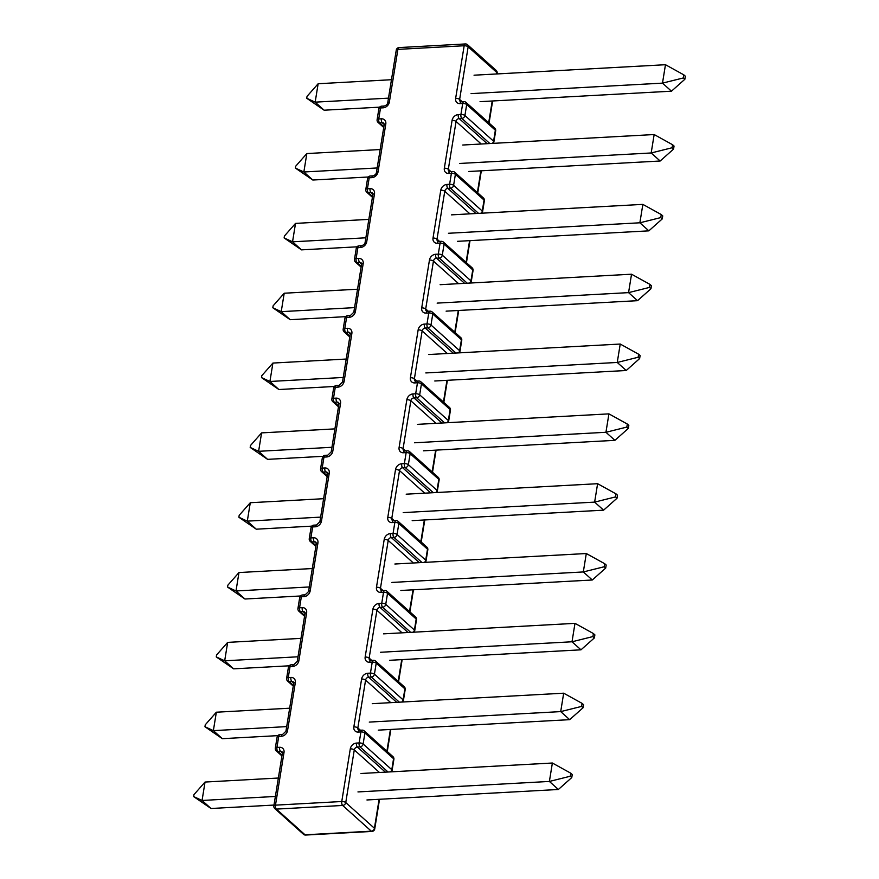 <?xml version="1.0" encoding="UTF-8"?>
<svg xmlns="http://www.w3.org/2000/svg" width="879" height="879" viewBox="0 0 879 879"><rect width="100%" height="100%" fill="white"/><g stroke="black" fill="none" stroke-linecap="round" stroke-linejoin="round"><path stroke-width="1.32" d="M366.939 799.967L558.363 789.485L549.386 781.442L552.375 763.016L570.779 773.201L570.295 776.234L571.768 777.563L572.262 774.531L570.779 773.201M357.962 791.924L549.386 781.442L570.295 776.234M360.95 773.498L552.375 763.016M571.768 777.563L558.363 789.485M275.38 796.451L202.06 800.461L211.037 808.504L193.633 796.572L193.951 794.649L205.038 782.046L202.06 800.461L193.633 796.572M273.984 805.065L211.037 808.504M278.368 778.025L205.038 782.046M286.686 726.614L213.366 730.636L222.343 738.679L204.95 726.735L205.257 724.812L216.355 712.21L213.366 730.636L204.95 726.735M277.819 735.635L222.343 738.679M289.674 708.199L216.355 712.21M378.256 730.141L569.669 719.659L560.703 711.605L563.681 693.19L582.096 703.376L581.601 706.408L583.085 707.738L583.568 704.694L582.096 703.376M369.279 722.088L560.703 711.605L581.601 706.408M372.256 703.672L563.681 693.19M583.085 707.738L569.669 719.659M389.562 660.305L580.986 649.823L572.009 641.78L574.987 623.354L593.402 633.539L592.907 636.572L594.391 637.901L594.885 634.869L593.402 633.539M380.585 652.262L572.009 641.78L592.907 636.572M383.574 633.847L574.987 623.354M594.391 637.901L580.986 649.823M298.003 656.789L224.683 660.799L233.66 668.842L216.256 656.91L216.575 654.987L227.661 642.384L224.683 660.799L216.256 656.91M289.136 665.81L233.66 668.842M300.981 638.363L227.661 642.384M309.309 586.952L235.99 590.974L244.966 599.017L227.573 587.084L227.881 585.15L238.978 572.548L235.99 590.974L227.573 587.084M300.442 595.984L244.966 599.017M312.298 568.537L238.978 572.548M400.868 590.479L592.292 579.997L583.315 571.943L586.304 553.528L604.708 563.714L604.225 566.746L605.697 568.076L606.191 565.032L604.708 563.714M391.891 582.436L583.315 571.943L604.225 566.746M394.88 564.01L586.304 553.528M605.697 568.076L592.292 579.997M412.185 520.643L603.609 510.161L594.633 502.118L597.61 483.703L616.025 493.877L615.531 496.91L617.014 498.239L617.497 495.207L616.025 493.877M403.208 512.6L594.633 502.118L615.531 496.91M406.186 494.185L597.61 483.703M617.014 498.239L603.609 510.161M320.615 517.127L247.296 521.137L256.272 529.191L238.879 517.248L239.187 515.325L250.284 502.722L247.296 521.137L238.879 517.248M311.748 526.147L256.272 529.191M323.604 498.701L250.284 502.722M331.932 447.29L258.613 451.312L267.59 459.354L250.185 447.422L250.504 445.488L261.59 432.886L258.613 451.312L250.185 447.422M323.065 456.322L267.59 459.354M334.91 428.875L261.59 432.886M343.239 377.465L269.919 381.475L278.896 389.529L261.502 377.585L261.81 375.663L272.908 363.06L269.919 381.475L261.502 377.585M334.372 386.485L278.896 389.529M346.227 359.039L272.908 363.06M423.491 450.817L614.915 440.335L605.939 432.281L608.927 413.866L627.331 424.052L626.837 427.084L628.32 428.414L628.815 425.37L627.331 424.052M414.514 442.774L605.939 432.281L626.837 427.084M417.503 424.348L608.927 413.866M628.32 428.414L614.915 440.335M434.797 380.992L626.222 370.498L617.245 362.456L620.233 344.041L638.637 354.215L638.154 357.259L639.626 358.577L640.121 355.545L638.637 354.215M425.832 372.938L617.245 362.456L638.154 357.259M428.809 354.523L620.233 344.041M639.626 358.577L626.222 370.498M446.114 311.155L637.539 300.673L628.562 292.63L631.54 274.204L649.955 284.389L649.46 287.422L650.943 288.751L651.427 285.708L649.955 284.389M437.138 303.112L628.562 292.63L649.46 287.422M440.115 284.686L631.54 274.204M650.943 288.751L637.539 300.673M354.556 307.628L281.225 311.649L290.202 319.692L272.809 307.76L273.116 305.837L284.214 293.223L281.225 311.649L272.809 307.76M345.678 316.66L290.202 319.692M357.533 289.213L284.214 293.223M365.862 237.802L292.542 241.813L301.519 249.867L284.115 237.923L284.433 236.001L295.52 223.398L292.542 241.813L284.115 237.923M356.995 246.823L301.519 249.867M368.839 219.376L295.52 223.398M377.168 167.966L303.848 171.987L312.825 180.03L295.432 168.098L295.74 166.175L306.837 153.561L303.848 171.987L295.432 168.098M368.301 176.998L312.825 180.03M380.157 149.551L306.837 153.561M388.485 98.14L315.165 102.151L324.131 110.205L306.738 98.261L307.046 96.338L318.143 83.736L315.165 102.151L306.738 98.261M379.607 107.161L324.131 110.205M391.463 79.714L318.143 83.736M457.421 241.329L648.845 230.847L639.868 222.794L642.857 204.378L661.261 214.553L660.766 217.596L662.25 218.915L662.744 215.882L661.261 214.553M448.444 233.276L639.868 222.794L660.766 217.596M451.432 214.861L642.857 204.378M662.25 218.915L648.845 230.847M468.727 171.493L660.151 161.011L651.174 152.968L654.163 134.542L672.578 144.727L672.083 147.76L673.556 149.089L674.05 146.057L672.578 144.727M459.761 163.45L651.174 152.968L672.083 147.76M462.739 145.024L654.163 134.542M673.556 149.089L660.151 161.011M480.044 101.667L671.468 91.185L662.491 83.131L665.469 64.716L683.884 74.891L683.39 77.934L684.873 79.253L685.367 76.22L683.884 74.891M471.067 93.613L662.491 83.131L683.39 77.934M474.045 75.198L665.469 64.716M684.873 79.253L671.468 91.185M374.487 193.852L366.741 241.692A3 1.121 -170.8 0 0 365.115 242.406L372.861 194.567A3 1.121 9.2 0 1 374.487 193.852A6.01 4.813 -48.1 0 0 370.081 188.644L367.422 188.787L369.202 177.789L371.861 177.646A6.01 4.813 -48.1 0 0 378.047 171.855L385.793 124.016A6.01 4.813 -48.1 0 0 381.387 118.808L378.739 118.962L380.519 107.963L383.167 107.809A6.01 4.813 -48.1 0 0 389.364 102.03L397.89 49.378L464.167 45.752L455.641 98.393A6.01 4.813 -48.1 0 0 460.058 103.601L462.706 103.458L460.926 114.457L458.278 114.6A6.01 4.813 -48.1 0 0 452.081 120.39L444.334 168.23A6.01 4.813 -48.1 0 0 448.74 173.438L451.399 173.295L449.619 184.282L446.961 184.436A6.01 4.813 -48.1 0 0 440.775 190.216L433.017 238.055A6.01 4.813 -48.1 0 0 437.434 243.263L440.082 243.12L438.302 254.119L435.654 254.262A6.01 4.813 -48.1 0 0 429.457 260.052L421.711 307.892A6.01 4.813 -48.1 0 0 426.128 313.1A3 1.406 -93.1 0 1 427.304 311.298L429.952 311.155A3 1.406 -93.1 0 0 428.776 312.946L426.128 313.1M360.544 247.471L357.896 247.625A3 1.406 86.9 0 1 359.071 245.823L361.719 245.68A3 1.406 86.9 0 0 360.544 247.471A6.01 4.813 -48.1 0 0 366.741 241.692M361.577 264.15L359.665 262.425L357.006 262.568A3 1.406 -93.1 0 1 356.116 258.624A3 1.121 9.2 0 0 354.49 259.338L356.27 248.339A3 1.121 9.2 0 1 357.896 247.625L356.116 258.624L358.764 258.47A6.01 4.813 -48.1 0 1 363.181 263.678L355.435 311.518A6.01 4.813 -48.1 0 1 349.238 317.308L346.59 317.451L344.81 328.449L347.458 328.306A6.01 4.813 -48.1 0 1 351.864 333.515L344.118 381.354A6.01 4.813 -48.1 0 1 337.932 387.134L335.273 387.287L333.493 398.275L336.141 398.132A6.01 4.813 -48.1 0 1 340.558 403.34L332.811 451.18A6.01 4.813 -48.1 0 1 326.614 456.97L323.966 457.113L322.186 468.111L324.834 467.969A6.01 4.813 -48.1 0 1 329.251 473.177L321.494 521.005A6.01 4.813 -48.1 0 1 315.308 526.796L312.66 526.95L310.869 537.937L313.528 537.794A6.01 4.813 -48.1 0 1 317.934 543.002L310.188 590.842A6.01 4.813 -48.1 0 1 303.991 596.632L301.343 596.775L299.563 607.774L302.211 607.631A6.01 4.813 -48.1 0 1 306.628 612.839L298.882 660.667A6.01 4.813 -48.1 0 1 292.685 666.458L290.037 666.601L288.257 677.599L290.905 677.456A6.01 4.813 -48.1 0 1 295.322 682.664L287.565 730.504A6.01 4.813 -48.1 0 1 281.379 736.294L278.72 736.437L276.94 747.436L279.599 747.293A6.01 4.813 -48.1 0 1 284.005 752.501L275.479 805.142L341.766 801.516L350.292 748.864A6.01 4.813 -48.1 0 1 356.478 743.074L359.137 742.931L360.917 731.932L358.258 732.086A6.01 4.813 -48.1 0 1 353.852 726.878L361.599 679.038A6.01 4.813 -48.1 0 1 367.796 673.248L370.444 673.105L372.224 662.107L369.576 662.25A6.01 4.813 -48.1 0 1 365.159 657.042L372.905 609.202A3 1.121 9.2 0 1 376.904 610.257L369.147 658.096L371.718 660.404M460.794 337.624A3 2.406 131.9 0 1 461.431 339.712A3 1.121 9.2 0 1 461.75 340.338A3 3 0 0 0 460.794 337.624L432.116 311.913A3 2.406 131.9 0 1 432.765 314.012L430.985 324.999L459.651 350.71L461.431 339.712L432.765 314.012A3 1.121 9.2 0 0 428.776 312.946L426.996 323.944L424.348 324.098A6.01 4.813 -48.1 0 0 418.151 329.878L410.405 377.717A6.01 4.813 -48.1 0 0 414.811 382.925L417.47 382.783L415.679 393.781L413.031 393.924A6.01 4.813 -48.1 0 0 406.845 399.714L399.088 447.554A6.01 4.813 -48.1 0 0 403.505 452.762L406.153 452.608L404.373 463.607L401.725 463.76A6.01 4.813 -48.1 0 0 395.528 469.54L387.782 517.379A6.01 4.813 -48.1 0 0 392.199 522.587L394.847 522.445L393.067 533.443L390.408 533.586A6.01 4.813 -48.1 0 0 384.222 539.376L376.476 587.216A6.01 4.813 -48.1 0 0 380.882 592.424L383.53 592.27L381.75 603.269L379.102 603.412A6.01 4.813 -48.1 0 0 372.905 609.202M488.691 122.73L492.218 100.997M496.591 73.957L496.833 72.507L468.155 46.807L459.629 99.448L462.2 101.755M477.385 192.556L480.901 170.823M481.242 144.013L456.069 121.445L448.323 169.284L450.894 171.581M466.079 262.392L469.595 240.659M469.935 213.839L444.763 191.281L437.017 239.11L439.577 241.417M454.762 332.218L458.289 310.485M458.618 283.675L433.446 261.107L425.7 308.947L428.271 311.243M443.455 402.055L446.971 380.321M447.312 353.501L422.14 330.943L414.394 378.772L416.954 381.079M432.149 471.88L435.665 450.147M435.995 423.337L410.834 400.769L403.087 448.609L405.648 450.905M420.832 541.717L424.359 519.983M424.689 493.163L399.516 470.595L391.77 518.434L394.341 520.742M409.526 611.542L413.042 589.809M413.383 562.999L388.21 540.431L380.464 588.271L383.024 590.567M398.209 681.379L401.736 659.646M402.066 632.825L376.904 610.257A3 2.406 -48.1 0 1 379.992 607.367L408.032 632.506M390.759 702.662L365.587 680.093L357.841 727.933L360.412 730.229M386.903 751.204L390.419 729.471M379.453 772.487L354.281 749.919L345.755 802.571A3 2.406 131.9 0 1 342.656 805.461L276.38 809.098L305.046 834.797L371.323 831.171L342.656 805.461A3 1.406 -93.1 0 1 341.766 801.516A3 1.121 -170.8 0 1 345.755 802.571L374.421 828.271L379.113 799.308M282.412 752.962L280.489 751.237L277.841 751.38L282.06 755.171M388.057 772.015L360.027 746.886L357.379 747.029L385.409 772.169M391.386 771.839A3 3 0 0 0 392.111 770.323L393.891 759.324A3 3 0 0 0 392.924 756.61L364.258 730.899A3 2.406 131.9 0 1 364.906 732.987L363.126 743.986L391.792 769.696L393.572 758.698L364.906 732.987A3 1.121 -170.8 0 0 360.917 731.932A3 1.406 86.9 0 1 362.093 730.141L359.434 730.284A3 1.406 86.9 0 0 358.258 732.086M293.718 683.137L291.795 681.412L289.147 681.555L293.377 685.345M399.374 702.189L371.334 677.05L368.686 677.193L396.715 702.332M402.692 702.002A3 3 0 0 0 403.417 700.486L405.197 689.488A3 3 0 0 0 404.241 686.774L375.575 661.074A3 2.406 131.9 0 1 376.212 663.162L374.432 674.16L403.098 699.86L404.889 688.861L376.212 663.162A3 1.121 -170.8 0 0 372.224 662.107A3 1.406 86.9 0 1 373.399 660.305L370.751 660.448A3 1.406 86.9 0 0 369.576 662.25M305.035 613.3L303.112 611.575L300.453 611.718L304.683 615.509M410.68 632.353L382.651 607.224L379.992 607.367A3 1.406 86.9 0 1 379.102 603.412M414.009 632.177A3 3 0 0 0 414.723 630.661A3 1.121 9.2 0 0 414.416 630.034L416.196 619.036L387.529 593.325L385.749 604.323L414.416 630.034A3 2.406 131.9 0 1 413.075 632.221M316.341 543.475L314.418 541.75L311.77 541.893L316 545.683M421.986 562.527L393.957 537.388L391.309 537.541L419.338 562.67M425.315 562.34A3 3 0 0 0 426.04 560.824A3 1.121 9.2 0 0 425.722 560.198L427.502 549.199L398.835 523.499L397.055 534.498L425.722 560.198A3 2.406 131.9 0 1 424.392 562.395M327.647 473.638L325.724 471.913L323.076 472.056L327.307 475.847M433.303 492.69L405.263 467.562L402.615 467.705L430.655 492.844M436.621 492.515A3 3 0 0 0 437.346 490.998A3 1.121 9.2 0 0 437.028 490.372L438.819 479.374L410.141 453.674L408.361 464.661L437.028 490.372A3 2.406 131.9 0 1 435.698 492.57M338.964 403.813L337.042 402.088L334.394 402.23L338.613 406.021M444.609 422.865L416.58 397.726L413.932 397.879L441.961 423.008M447.938 422.678A3 3 0 0 0 448.653 421.162A3 1.121 9.2 0 0 448.345 420.536L450.125 409.548L421.459 383.837L419.679 394.836L448.345 420.536A3 2.406 131.9 0 1 447.015 422.733M350.271 333.976L348.348 332.251L345.7 332.405L349.93 336.185M455.926 353.039L427.886 327.9L425.238 328.043L453.267 353.182M354.49 259.338A3 3 0 0 0 355.446 262.052A3 2.406 131.9 0 0 357.006 262.568L361.236 266.359M467.232 283.203L439.203 258.063L436.544 258.217L464.584 283.346M470.551 283.016A3 3 0 0 0 471.276 281.5A3 1.121 9.2 0 0 470.968 280.873L472.748 269.886L444.082 244.175L442.291 255.174L470.968 280.873A3 2.406 131.9 0 1 469.628 283.071M372.894 194.314L370.971 192.589L368.323 192.743L372.542 196.522M478.539 213.377L450.509 188.238L447.861 188.381L475.891 213.52M481.868 213.19A3 3 0 0 0 482.593 211.674A3 1.121 9.2 0 0 482.274 211.048L484.054 200.049L455.388 174.35L453.608 185.348L482.274 211.048A3 2.406 131.9 0 1 480.945 213.245M384.2 124.488L382.277 122.763L379.629 122.906L383.859 126.697M489.856 143.541L461.816 118.401L459.168 118.555L487.197 143.684M493.174 143.365A3 3 0 0 0 493.899 141.838A3 1.121 9.2 0 0 493.58 141.211L495.36 130.224L466.694 104.513L464.914 115.512L493.58 141.211A3 2.406 131.9 0 1 492.251 143.409M370.751 660.448L369.795 660.184A3 2.406 -48.1 0 1 369.147 658.096A3 1.121 -170.8 0 0 365.159 657.042M381.75 603.269A3 1.406 86.9 0 0 382.651 607.224A3 2.406 131.9 0 0 385.749 604.323A3 1.121 9.2 0 0 381.75 603.269M374.432 674.16A3 1.121 -170.8 0 0 370.444 673.105A3 1.406 -93.1 0 0 371.334 677.05A3 2.406 131.9 0 0 374.432 674.16M404.241 686.774A3 2.406 131.9 0 1 404.889 688.861A3 1.121 -170.8 0 1 405.197 689.488M383.53 592.27A3 1.121 9.2 0 1 387.529 593.325A3 2.406 131.9 0 0 386.881 591.237A3 3 0 0 0 384.705 590.479A3 1.406 -93.1 0 0 383.53 592.27M361.599 679.038A3 1.121 -170.8 0 1 365.587 680.093A3 2.406 -48.1 0 1 368.686 677.193A3 1.406 -93.1 0 1 367.796 673.248M403.417 700.486A3 1.121 -170.8 0 0 403.098 699.86A3 2.406 131.9 0 1 401.769 702.057M416.196 619.036A3 1.121 9.2 0 1 416.503 619.662A3 3 0 0 0 415.547 616.948A3 2.406 131.9 0 1 416.196 619.036M380.882 592.424A3 1.406 -93.1 0 1 382.057 590.622L384.705 590.479M376.476 587.216A3 1.121 9.2 0 1 380.464 588.271A3 2.406 -48.1 0 0 381.112 590.358L382.057 590.622M359.434 730.284L358.489 730.02A3 2.406 -48.1 0 1 357.841 727.933A3 1.121 -170.8 0 0 353.852 726.878M384.222 539.376A3 1.121 9.2 0 1 388.21 540.431A3 2.406 -48.1 0 1 391.309 537.541A3 1.406 86.9 0 1 390.408 533.586M393.067 533.443A3 1.406 86.9 0 0 393.957 537.388A3 2.406 131.9 0 0 397.055 534.498A3 1.121 9.2 0 0 393.067 533.443M363.126 743.986A3 1.121 -170.8 0 0 359.137 742.931A3 1.406 -93.1 0 0 360.027 746.886A3 2.406 131.9 0 0 363.126 743.986M392.924 756.61A3 2.406 131.9 0 1 393.572 758.698A3 1.121 -170.8 0 1 393.891 759.324M394.847 522.445A3 1.121 9.2 0 1 398.835 523.499A3 2.406 131.9 0 0 398.187 521.412A3 3 0 0 0 396.022 520.643A3 1.406 -93.1 0 0 394.847 522.445M350.292 748.864A3 1.121 -170.8 0 1 354.281 749.919A3 2.406 -48.1 0 1 357.379 747.029A3 1.406 -93.1 0 1 356.478 743.074M392.111 770.323A3 1.121 -170.8 0 0 391.792 769.696A3 2.406 131.9 0 1 390.463 771.883M427.502 549.199A3 1.121 9.2 0 1 427.82 549.825A3 3 0 0 0 426.853 547.112A3 2.406 131.9 0 1 427.502 549.199M392.199 522.587A3 1.406 -93.1 0 1 393.374 520.786L396.022 520.643M387.782 517.379A3 1.121 9.2 0 1 391.77 518.434A3 2.406 -48.1 0 0 392.419 520.533L393.374 520.786M395.528 469.54A3 1.121 9.2 0 1 399.516 470.595A3 2.406 -48.1 0 1 402.615 467.705A3 1.406 86.9 0 1 401.725 463.76M276.38 809.098A3 1.406 -93.1 0 1 275.479 805.142A3 1.121 9.2 0 0 273.852 805.867A3 3 0 0 0 274.819 808.581A3 2.406 131.9 0 0 276.38 809.098M374.421 828.271A3 2.406 131.9 0 1 371.323 831.171A3 1.406 -93.1 0 0 371.938 831.424A3 3 0 0 0 374.74 828.897A3 1.121 -170.8 0 0 374.421 828.271M404.373 463.607A3 1.406 86.9 0 0 405.263 467.562A3 2.406 131.9 0 0 408.361 464.661A3 1.121 9.2 0 0 404.373 463.607M273.852 805.867L282.379 753.215A3 1.121 9.2 0 1 284.005 752.501M303.486 834.292A3 3 0 0 0 305.65 835.05A3 1.406 -93.1 0 1 305.046 834.797A3 2.406 131.9 0 1 303.486 834.292L274.819 808.581M406.153 452.608A3 1.121 9.2 0 1 410.141 453.674A3 2.406 131.9 0 0 409.504 451.575A3 3 0 0 0 407.329 450.817A3 1.406 -93.1 0 0 406.153 452.608M282.379 753.215L282.049 751.754A3 2.406 -48.1 0 0 280.489 751.237A3 1.406 -93.1 0 1 279.599 747.293M277.841 751.38A3 1.406 -93.1 0 1 276.94 747.436A3 1.121 9.2 0 0 275.314 748.15A3 3 0 0 0 276.281 750.875A3 2.406 131.9 0 0 277.841 751.38M438.819 479.374A3 1.121 9.2 0 1 439.126 480A3 3 0 0 0 438.171 477.286A3 2.406 131.9 0 1 438.819 479.374M403.505 452.762A3 1.406 -93.1 0 1 404.681 450.96L407.329 450.817M399.088 447.554A3 1.121 9.2 0 1 403.087 448.609A3 2.406 -48.1 0 0 403.725 450.696L404.681 450.96M277.105 737.162A3 1.121 9.2 0 1 278.72 736.437A3 1.406 86.9 0 1 279.896 734.635A3 3 0 0 0 277.105 737.162L275.314 748.15M406.845 399.714A3 1.121 9.2 0 1 410.834 400.769A3 2.406 -48.1 0 1 413.932 397.879A3 1.406 86.9 0 1 413.031 393.924M279.896 734.635L282.555 734.492A3 1.406 86.9 0 0 281.379 736.294M415.679 393.781A3 1.406 86.9 0 0 416.58 397.726A3 2.406 131.9 0 0 419.679 394.836A3 1.121 9.2 0 0 415.679 393.781M282.555 734.492L285.939 731.229A3 1.121 9.2 0 1 287.565 730.504M285.939 731.229L293.696 683.39A3 1.121 9.2 0 1 295.322 682.664M417.47 382.783A3 1.121 9.2 0 1 421.459 383.837A3 2.406 131.9 0 0 420.81 381.75A3 3 0 0 0 418.646 380.981A3 1.406 -93.1 0 0 417.47 382.783M293.696 683.39L293.355 681.917A3 2.406 -48.1 0 0 291.795 681.412A3 1.406 -93.1 0 1 290.905 677.456M289.147 681.555A3 1.406 -93.1 0 1 288.257 677.599A3 1.121 9.2 0 0 286.631 678.324A3 3 0 0 0 287.587 681.038A3 2.406 131.9 0 0 289.147 681.555M450.125 409.548A3 1.121 9.2 0 1 450.444 410.163A3 3 0 0 0 449.477 407.449A3 2.406 131.9 0 1 450.125 409.548M414.811 382.925A3 1.406 -93.1 0 1 415.987 381.134L418.646 380.981M410.405 377.717A3 1.121 9.2 0 1 414.394 378.772A3 2.406 -48.1 0 0 415.042 380.871L415.987 381.134M288.411 667.326A3 1.121 9.2 0 1 290.037 666.601A3 1.406 86.9 0 1 291.213 664.81A3 3 0 0 0 288.411 667.326L286.631 678.324M418.151 329.878A3 1.121 9.2 0 1 422.14 330.943A3 2.406 -48.1 0 1 425.238 328.043A3 1.406 86.9 0 1 424.348 324.098M291.213 664.81L293.861 664.667A3 1.406 86.9 0 0 292.685 666.458M426.996 323.944A3 1.406 86.9 0 0 427.886 327.9A3 2.406 131.9 0 0 430.985 324.999A3 1.121 9.2 0 0 426.996 323.944M293.861 664.667L297.256 661.393A3 1.121 9.2 0 1 298.882 660.667M297.256 661.393L305.002 613.553A3 1.121 9.2 0 1 306.628 612.839M459.245 352.853A3 3 0 0 0 459.97 351.336A3 1.121 9.2 0 0 459.651 350.71A3 2.406 131.9 0 1 458.322 352.908M305.002 613.553L304.672 612.092A3 2.406 -48.1 0 0 303.112 611.575A3 1.406 -93.1 0 1 302.211 607.631M300.453 611.718A3 1.406 -93.1 0 1 299.563 607.774A3 1.121 9.2 0 0 297.937 608.488A3 3 0 0 0 298.893 611.213A3 2.406 131.9 0 0 300.453 611.718M421.711 307.892A3 1.121 9.2 0 1 425.7 308.947A3 2.406 -48.1 0 0 426.348 311.034L427.304 311.298M299.717 597.5A3 1.121 9.2 0 1 301.343 596.775A3 1.406 86.9 0 1 302.519 594.973A3 3 0 0 0 299.717 597.5L297.937 608.488M429.457 260.052A3 1.121 9.2 0 1 433.446 261.107A3 2.406 -48.1 0 1 436.544 258.217A3 1.406 86.9 0 1 435.654 254.262M302.519 594.973L305.167 594.83A3 1.406 86.9 0 0 303.991 596.632M438.302 254.119A3 1.406 86.9 0 0 439.203 258.063A3 2.406 131.9 0 0 442.291 255.174A3 1.121 9.2 0 0 438.302 254.119M305.167 594.83L308.562 591.567A3 1.121 9.2 0 1 310.188 590.842M308.562 591.567L316.308 543.727A3 1.121 9.2 0 1 317.934 543.002M440.082 243.12A3 1.121 9.2 0 1 444.082 244.175A3 2.406 131.9 0 0 443.434 242.088A3 3 0 0 0 441.258 241.318A3 1.406 -93.1 0 0 440.082 243.12M316.308 543.727L315.979 542.255A3 2.406 -48.1 0 0 314.418 541.75A3 1.406 -93.1 0 1 313.528 537.794M311.77 541.893A3 1.406 -93.1 0 1 310.869 537.937A3 1.121 9.2 0 0 309.254 538.662A3 3 0 0 0 310.21 541.376A3 2.406 131.9 0 0 311.77 541.893M472.748 269.886A3 1.121 9.2 0 1 473.056 270.512A3 3 0 0 0 472.1 267.787A3 2.406 131.9 0 1 472.748 269.886M437.434 243.263A3 1.406 -93.1 0 1 438.61 241.472L441.258 241.318M433.017 238.055A3 1.121 9.2 0 1 437.017 239.11A3 2.406 -48.1 0 0 437.654 241.209L438.61 241.472M311.034 527.664A3 1.121 9.2 0 1 312.66 526.95A3 1.406 86.9 0 1 313.836 525.148A3 3 0 0 0 311.034 527.664L309.254 538.662M440.775 190.216A3 1.121 9.2 0 1 444.763 191.281A3 2.406 -48.1 0 1 447.861 188.381A3 1.406 86.9 0 1 446.961 184.436M313.836 525.148L316.484 525.005A3 1.406 86.9 0 0 315.308 526.796M449.619 184.282A3 1.406 86.9 0 0 450.509 188.238A3 2.406 131.9 0 0 453.608 185.348A3 1.121 9.2 0 0 449.619 184.282M316.484 525.005L319.879 521.73A3 1.121 9.2 0 1 321.494 521.005M319.879 521.73L327.625 473.891A3 1.121 9.2 0 1 329.251 473.177M451.399 173.295A3 1.121 9.2 0 1 455.388 174.35A3 2.406 131.9 0 0 454.74 172.251A3 3 0 0 0 452.575 171.493A3 1.406 -93.1 0 0 451.399 173.295M327.625 473.891L327.285 472.43A3 2.406 -48.1 0 0 325.724 471.913A3 1.406 -93.1 0 1 324.834 467.969M323.076 472.056A3 1.406 -93.1 0 1 322.186 468.111A3 1.121 9.2 0 0 320.56 468.837A3 3 0 0 0 321.516 471.551A3 2.406 131.9 0 0 323.076 472.056M484.054 200.049A3 1.121 9.2 0 1 484.373 200.676A3 3 0 0 0 483.406 197.962A3 2.406 131.9 0 1 484.054 200.049M448.74 173.438A3 1.406 -93.1 0 1 449.916 171.636L452.575 171.493M444.334 168.23A3 1.121 9.2 0 1 448.323 169.284A3 2.406 -48.1 0 0 448.971 171.372L449.916 171.636M322.34 457.838A3 1.121 9.2 0 1 323.966 457.113A3 1.406 86.9 0 1 325.142 455.311A3 3 0 0 0 322.34 457.838L320.56 468.837M452.081 120.39A3 1.121 9.2 0 1 456.069 121.445A3 2.406 -48.1 0 1 459.168 118.555A3 1.406 86.9 0 1 458.278 114.6M325.142 455.311L327.79 455.168A3 1.406 86.9 0 0 326.614 456.97M460.926 114.457A3 1.406 86.9 0 0 461.816 118.401A3 2.406 131.9 0 0 464.914 115.512A3 1.121 9.2 0 0 460.926 114.457M327.79 455.168L331.185 451.905A3 1.121 9.2 0 1 332.811 451.18M331.185 451.905L338.931 404.065A3 1.121 9.2 0 1 340.558 403.34M462.706 103.458A3 1.121 9.2 0 1 466.694 104.513A3 2.406 131.9 0 0 466.046 102.425A3 3 0 0 0 463.881 101.656A3 1.406 -93.1 0 0 462.706 103.458M338.931 404.065L338.602 402.593A3 2.406 -48.1 0 0 337.042 402.088A3 1.406 -93.1 0 1 336.141 398.132M334.394 402.23A3 1.406 -93.1 0 1 333.493 398.275A3 1.121 9.2 0 0 331.866 399A3 3 0 0 0 332.833 401.714A3 2.406 131.9 0 0 334.394 402.23M495.36 130.224A3 1.121 9.2 0 1 495.679 130.85A3 3 0 0 0 494.723 128.125A3 2.406 131.9 0 1 495.36 130.224M460.058 103.601A3 1.406 -93.1 0 1 461.233 101.81L463.881 101.656M455.641 98.393A3 1.121 9.2 0 1 459.629 99.448A3 2.406 -48.1 0 0 460.277 101.546L461.233 101.81M333.646 388.002A3 1.121 9.2 0 1 335.273 387.287A3 1.406 86.9 0 1 336.448 385.485A3 3 0 0 0 333.646 388.002L331.866 399M464.167 45.752A3 1.121 9.2 0 1 468.155 46.807A3 2.406 131.9 0 0 467.518 44.708A3 3 0 0 0 465.343 43.95A3 1.406 -93.1 0 0 464.167 45.752M336.448 385.485L339.107 385.343A3 1.406 86.9 0 0 337.932 387.134M496.833 72.507A3 1.121 9.2 0 1 497.14 73.133A3 3 0 0 0 496.185 70.419A3 2.406 131.9 0 1 496.833 72.507M399.066 47.576A3 3 0 0 0 396.264 50.103A3 1.121 -170.8 0 1 397.89 49.378A3 1.406 -93.1 0 1 399.066 47.576L465.343 43.95M339.107 385.343L342.491 382.068A3 1.121 9.2 0 1 344.118 381.354M342.491 382.068L350.238 334.229A3 1.121 9.2 0 1 351.864 333.515M389.364 102.03A3 1.121 -170.8 0 0 387.738 102.744L396.264 50.103M350.238 334.229L349.908 332.767A3 2.406 -48.1 0 0 348.348 332.251A3 1.406 -93.1 0 1 347.458 328.306M383.167 107.809A3 1.406 -93.1 0 1 384.343 106.018C386.342 105.304 387.474 104.216 387.738 102.744M345.7 332.405A3 1.406 -93.1 0 1 344.81 328.449A3 1.121 9.2 0 0 343.184 329.175A3 3 0 0 0 344.139 331.888A3 2.406 131.9 0 0 345.7 332.405M381.695 106.161A3 3 0 0 0 378.893 108.677A3 1.121 -170.8 0 1 380.519 107.963A3 1.406 -93.1 0 1 381.695 106.161L384.343 106.018M344.964 318.176A3 1.121 9.2 0 1 346.59 317.451A3 1.406 86.9 0 1 347.765 315.649A3 3 0 0 0 344.964 318.176L343.184 329.175M377.113 119.676A3 3 0 0 0 378.069 122.39A3 2.406 131.9 0 0 379.629 122.906A3 1.406 86.9 0 1 378.739 118.962A3 1.121 -170.8 0 0 377.113 119.676L378.893 108.677M347.765 315.649L350.413 315.506A3 1.406 86.9 0 0 349.238 317.308M381.387 118.808A3 1.406 86.9 0 0 382.277 122.763A3 2.406 -48.1 0 1 383.837 123.28L384.178 124.741A3 1.121 -170.8 0 1 385.793 124.016M350.413 315.506L353.808 312.243A3 1.121 9.2 0 1 355.435 311.518M353.808 312.243L361.555 264.403A3 1.121 9.2 0 1 363.181 263.678M378.047 171.855A3 1.121 -170.8 0 0 376.421 172.581L384.178 124.741M361.555 264.403L361.225 262.942A3 2.406 -48.1 0 0 359.665 262.425A3 1.406 -93.1 0 1 358.764 258.47M371.861 177.646A3 1.406 -93.1 0 1 373.037 175.844C375.036 175.13 376.168 174.042 376.421 172.581M370.378 175.998A3 3 0 0 0 367.576 178.514A3 1.121 -170.8 0 1 369.202 177.789A3 1.406 -93.1 0 1 370.378 175.998L373.037 175.844M365.796 189.512A3 3 0 0 0 366.763 192.226A3 2.406 131.9 0 0 368.323 192.743A3 1.406 86.9 0 1 367.422 188.787A3 1.121 -170.8 0 0 365.796 189.512L367.576 178.514M370.081 188.644A3 1.406 86.9 0 0 370.971 192.589A3 2.406 -48.1 0 1 372.531 193.105L372.861 194.567M398.572 681.697L402.153 659.624M375.575 661.074A3 3 0 0 0 373.399 660.305M414.723 630.661L416.503 619.662M415.547 616.948L386.881 591.237M387.265 751.534L390.847 729.449M409.889 611.872L413.46 589.787M364.258 730.899A3 3 0 0 0 362.093 730.141M426.04 560.824L427.82 549.825M426.853 547.112L398.187 521.412M374.74 828.897L379.53 799.286M421.195 542.035L424.777 519.961M305.65 835.05L371.938 831.424M437.346 490.998L439.126 480M438.171 477.286L409.504 451.575M281.939 755.951L276.281 750.875M432.512 472.21L436.083 450.125M448.653 421.162L450.444 410.163M449.477 407.449L420.81 381.75M293.245 686.114L287.587 681.038M443.818 402.373L447.389 380.299M432.116 311.913A3 3 0 0 0 429.952 311.155M459.97 351.336L461.75 340.338M304.563 616.289L298.893 611.213M455.124 332.548L458.706 310.463M471.276 281.5L473.056 270.512M472.1 267.787L443.434 242.088M315.869 546.452L310.21 541.376M466.441 262.711L470.012 240.637M482.593 211.674L484.373 200.676M483.406 197.962L454.74 172.251M327.175 476.627L321.516 471.551M477.747 192.886L481.318 170.801M493.899 141.838L495.679 130.85M494.723 128.125L466.046 102.425M338.492 406.79L332.833 401.714M489.054 123.049L492.636 100.975M497.009 73.935L497.14 73.133M496.185 70.419L467.518 44.708M349.798 336.965L344.139 331.888M383.727 127.466L378.069 122.39M361.115 267.128L355.446 262.052M359.071 245.823A3 3 0 0 0 356.27 248.339M372.421 197.303L366.763 192.226M365.115 242.406C364.851 243.879 363.719 244.966 361.719 245.68"/></g></svg>
